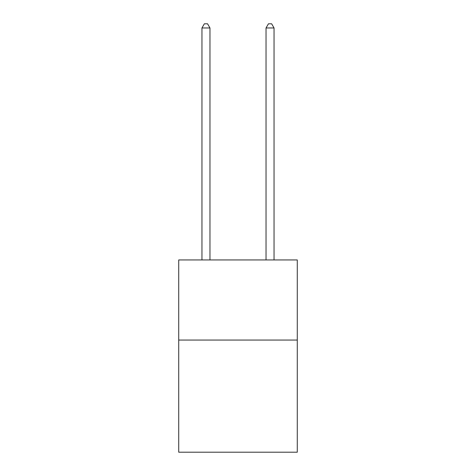<?xml version="1.0" encoding="UTF-8"?>
<svg xmlns="http://www.w3.org/2000/svg" width="476" height="476" viewBox="0 0 476 476"><rect width="100%" height="100%" fill="white"/><g stroke="black" fill="none" stroke-linecap="round" stroke-linejoin="round"><path stroke-width="0.71" d="M297.28 340.054L297.28 452.2L178.72 452.2L178.72 259.95L297.28 259.95L297.28 340.054L178.72 340.054M209.964 259.95L209.964 27.965L201.955 27.965L201.955 259.95M201.955 27.965L204.359 23.8L207.56 23.8L209.964 27.965M274.045 259.95L274.045 27.965L266.036 27.965L266.036 259.95M266.036 27.965L268.44 23.8L271.641 23.8L274.045 27.965"/></g></svg>
